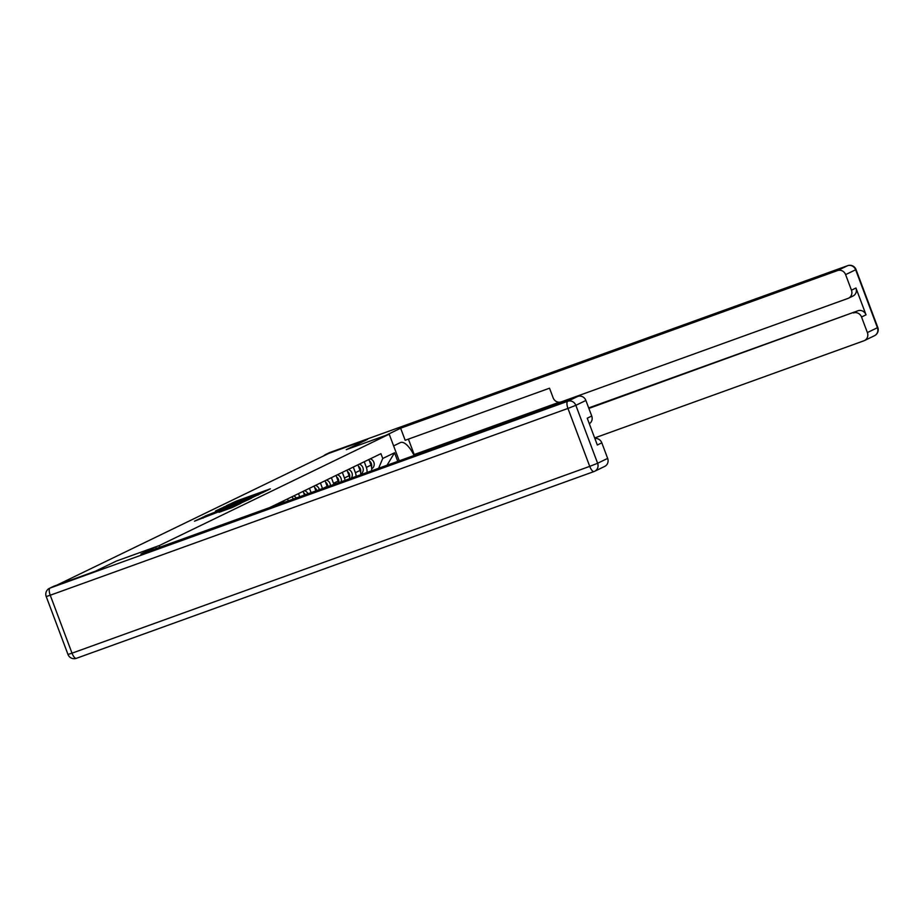 <?xml version="1.0" encoding="UTF-8"?>
<svg xmlns="http://www.w3.org/2000/svg" width="924" height="924" viewBox="0 0 924 924"><rect width="100%" height="100%" fill="white"/><g stroke="black" fill="none" stroke-linecap="round" stroke-linejoin="round"><path stroke-width="1.39" d="M262.439 492.746L270.362 488.831L236.359 501.097L226.38 505.717L262.439 492.746M219.057 512.277L232.374 507.472L240.633 503.453L205.301 516.146L194.467 521.182L232.536 506.444L219.08 512.323M159.263 545.576L116.355 561.064L95.415 571.205L57.115 585.019L328.921 453.338L367.221 439.512L346.292 449.653L389.212 434.176L159.263 545.576L159.875 547.193M251.236 498.094L260.753 493.485L226.75 505.763L215.916 510.787L251.236 498.094M251.236 498.336L240.517 503.291L205.186 515.985L227.743 507.218L215.465 511.157L251.236 498.336M371.483 470.847A10.072 9.402 -115.8 0 0 370.998 465.13L368.884 459.505M364.252 461.757L366.354 467.382A10.072 9.402 64.2 0 1 366.943 472.487M360.707 474.74A10.072 9.402 -115.8 0 0 360.037 470.443L357.923 464.818M353.291 467.07L355.405 472.684A10.072 9.402 64.2 0 1 356.087 476.403M349.734 478.69A10.072 9.402 -115.8 0 0 349.087 475.744L346.974 470.131M342.33 472.372L344.444 477.997A10.072 9.402 64.2 0 1 345.045 480.388M338.6 482.709A10.072 9.402 -115.8 0 0 338.126 481.058L336.013 475.433M331.381 477.685L333.495 483.298A10.072 9.402 64.2 0 1 333.841 484.43M327.315 486.786A10.072 9.402 -115.8 0 0 327.165 486.359L325.052 480.746M320.42 482.986L322.499 488.519M315.916 490.898L314.102 486.047M309.459 488.299L311.099 492.631M304.516 495.01L303.141 491.36M298.51 493.601L299.688 496.754M293.104 499.122L292.192 496.673M287.549 498.914L288.288 500.866M281.704 503.233L281.231 501.975M276.599 504.227L276.877 504.978M378.621 468.272L382.744 458.477L394.548 452.772L397.77 461.365M382.744 458.477L380.931 453.672L269.635 507.599M389.212 434.176L399.237 460.833M394.548 452.772L387.029 465.234M258.547 494.467L224.671 506.906L258.651 494.744M239.478 503.072L230.261 506.34L239.674 503.603M371.679 468.849L372.164 468.491A5.475 5.117 -115.8 0 0 370.27 458.835M371.506 466.966A5.475 5.117 -115.8 0 0 369.415 460.926M385.828 435.4L400.635 428.205L837.525 270.57L847.562 265.708L329.845 452.506L367.44 439.42L346.361 449.618L385.816 435.389M393.624 445.888L400.335 442.631A24.625 8.743 70.2 0 1 400.635 442.504A24.625 8.743 70.2 0 1 414.114 455.463M415.661 454.031L415.95 454.804M408.396 439.131L414.195 454.55L559.216 402.229M594.663 437.953L863.917 340.794A6.56 6.133 -115.8 0 0 867.382 332.571L877.43 327.708L855.647 269.762L845.61 274.624L851.454 290.194A6.56 6.133 -115.8 0 1 847.989 298.417L561.226 401.882A6.56 6.133 -115.8 0 1 553.141 397.828L549.526 388.207L405.186 440.286L400.635 428.205M588.877 408.42L857.946 310.776A6.56 6.133 64.2 0 1 866.031 314.83L855.947 288.011A6.56 6.133 64.2 0 1 853.037 296.003L848.544 298.186M867.382 332.571L861.538 317.013A6.56 6.133 -115.8 0 0 853.453 312.947M845.61 274.624A6.56 6.133 -115.8 0 0 837.525 270.57M326.057 454.342A6.56 6.133 -115.8 0 0 323.827 455.809M588.692 407.923L857.946 310.776M53.835 586.232L50.035 588.068A6.56 6.133 -115.8 0 0 49.48 588.311L53.28 586.463A6.56 6.133 64.2 0 1 53.835 586.232L95.207 571.309L116.274 561.099L155.729 546.858L156.341 548.475M155.729 546.858L140.91 554.042L577.8 396.408A6.56 6.133 64.2 0 1 585.885 400.462L591.73 416.019A6.56 6.133 64.2 0 1 589.316 423.735M594.86 438.496A6.56 6.133 64.2 0 1 601.813 442.839L607.657 458.396A6.56 6.133 64.2 0 1 604.746 466.389L594.709 471.263A6.56 6.133 -115.8 0 0 597.62 463.271L607.657 458.396M591.73 416.019L587.237 418.202L597.32 445.022L601.813 442.839M398.833 459.748L399.468 460.753M360.718 474.162L361.215 473.804A5.475 5.117 -115.8 0 0 359.321 464.148M360.545 472.279A5.475 5.117 -115.8 0 0 358.454 466.227M349.595 477.593A5.475 5.117 -115.8 0 0 347.505 471.54M351.236 478.147A5.475 5.117 -115.8 0 0 348.36 469.45M338.692 482.674A5.475 5.117 -115.8 0 0 336.544 476.853M341.129 481.797A5.475 5.117 -115.8 0 0 337.399 474.763M327.87 486.578A5.475 5.117 -115.8 0 0 325.583 482.155M330.399 485.666A5.475 5.117 -115.8 0 0 326.449 480.064M316.724 490.609A5.475 5.117 -115.8 0 0 314.634 487.468M319.323 489.662A5.475 5.117 -115.8 0 0 315.488 485.377M305.313 494.721A5.475 5.117 -115.8 0 0 303.673 492.769M307.969 493.762A5.475 5.117 -115.8 0 0 304.539 490.69M293.624 498.937A5.475 5.117 -115.8 0 0 292.723 498.082M296.35 497.955A5.475 5.117 -115.8 0 0 293.578 495.992M284.419 502.263A5.475 5.117 -115.8 0 0 282.617 501.305M323.354 488.207L327.165 486.359M333.495 483.298L338.126 481.058M344.444 477.997L349.087 475.744M355.405 472.684L360.037 470.443M366.354 467.382L370.998 465.13M224.532 507.738L224.162 506.779M227.974 507.819L227.743 507.218M230.376 506.953L230.053 506.098M203.084 518.121L202.726 517.163M851.454 290.194L855.947 288.011M866.031 314.83L861.538 317.013M877.43 327.708A6.56 6.133 64.2 0 1 874.52 335.689A6.56 6.56 0 0 0 877.8 327.477L877.43 327.708M855.647 269.762L856.017 269.542A6.56 6.56 0 0 0 847.643 265.673A6.56 2.333 -109.8 0 0 847.562 265.708A6.56 6.133 64.2 0 1 855.647 269.762M325.502 454.573L329.291 452.737A6.56 6.133 64.2 0 1 329.845 452.506A6.56 2.333 -109.8 0 1 329.926 452.471A6.56 2.333 -109.8 0 1 330.018 452.448M49.48 588.311A6.56 6.56 0 0 0 46.2 596.523L50.242 595.229A6.56 2.333 -109.8 0 1 50.035 588.068L567.752 401.27A6.56 2.333 -109.8 0 0 567.96 408.431L50.242 595.229L72.014 653.176L589.731 466.366L567.96 408.431L575.837 405.324L597.62 463.271L589.731 466.366A6.56 2.333 -109.8 0 0 594.074 471.529A6.56 6.56 0 0 0 594.709 471.263A6.56 6.133 -115.8 0 1 594.155 471.494A6.56 2.333 -109.8 0 1 594.074 471.529L76.357 658.327A6.56 2.333 -109.8 0 1 72.014 653.176L67.983 654.458A6.56 6.56 0 0 0 76.357 658.327A6.56 2.333 -109.8 0 0 76.438 658.292L593.982 471.552M585.885 400.462L575.837 405.324A6.56 6.133 -115.8 0 0 567.752 401.27L577.8 396.408M224.925 507.599L224.671 506.906M230.48 506.918L230.261 506.34M203.176 518.087L202.922 517.428M864.471 340.563L874.52 335.689M877.8 327.477L856.017 269.542M329.291 452.737A6.56 6.56 0 0 1 329.926 452.471L847.643 265.673M46.2 596.523L67.983 654.458"/></g></svg>
